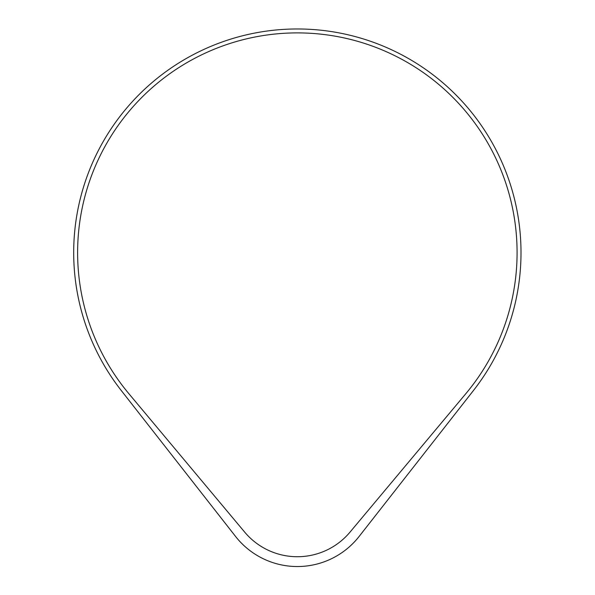 <?xml version="1.0" encoding="UTF-8"?>
<svg xmlns="http://www.w3.org/2000/svg" width="595" height="595" viewBox="0 0 595 595"><rect width="100%" height="100%" fill="white"/><g stroke="black" fill="none" stroke-linecap="round" stroke-linejoin="round"><path stroke-width="0.89" d="M496.029 158.768A219.733 219.733 0 0 0 178.954 67.518A219.733 219.733 0 0 0 128.817 393.622L244.686 532.123A68.67 68.67 0 0 0 350.016 532.123L465.885 393.622A219.733 219.733 0 0 0 496.029 158.768M497.874 153.57A223.661 223.661 0 0 0 178.225 63.33A223.661 223.661 0 0 0 121.283 390.551L235.568 536.452A78.473 78.473 0 0 0 359.127 536.452L473.419 390.551A223.661 223.661 0 0 0 497.874 153.57"/></g></svg>
